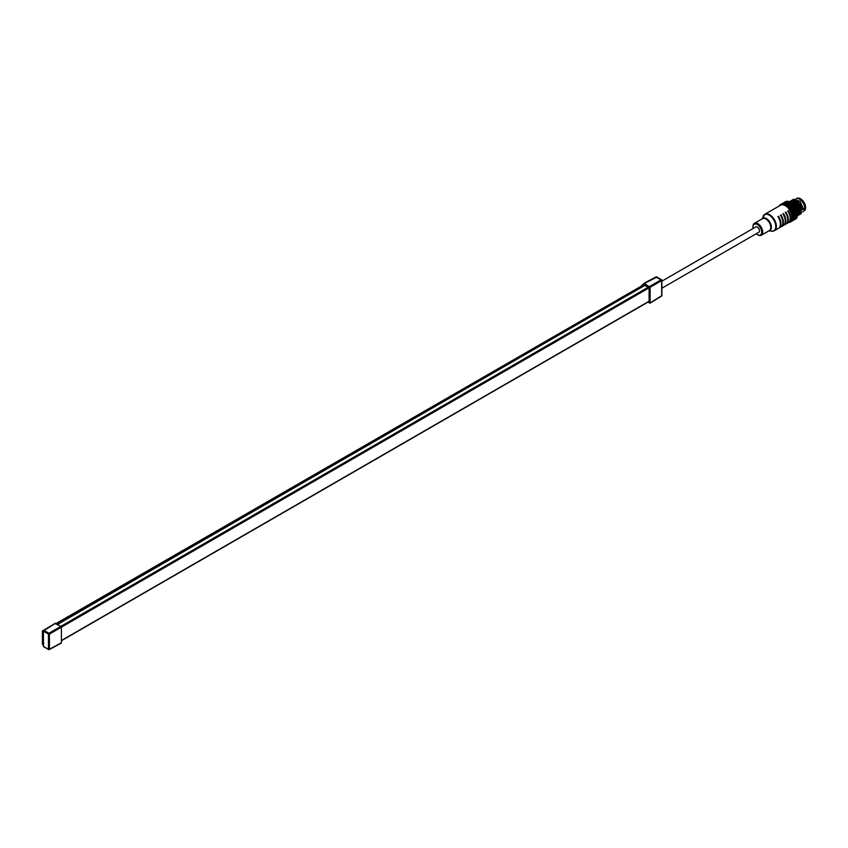 <?xml version="1.0" encoding="UTF-8"?>
<svg xmlns="http://www.w3.org/2000/svg" width="848" height="848" viewBox="0 0 848 848"><rect width="100%" height="100%" fill="white"/><g stroke="black" fill="none" stroke-linecap="round" stroke-linejoin="round"><path stroke-width="1.27" d="M647.84 302.174L650.109 302.927L650.109 287.292L644.321 283.38L656.787 277.211M661.673 280.041L661.684 280.603L661.673 280.041M661.684 295.21L661.217 296.058M649.621 303.213L661.684 295.761L661.684 280.603L650.109 287.292M643.833 283.667L643.833 285.723M61.406 640.516L648.614 301.496M649.102 301.21L649.102 287.843L644.84 285.373M44.043 646.717L48.59 649.568L49.417 649.25L48.453 649.25L48.453 634.092L43.566 631.272L44.043 630.424L48.93 633.244L48.453 634.092L49.417 634.092L48.93 633.244L60.918 626.322L61.406 627.17L649.102 287.843M648.614 286.995L60.897 626.312L55.131 623.545L43.354 630.986L43.555 645.869M61.406 642.805L61.406 627.17L49.417 634.092L49.417 649.25L61.406 642.805M661.885 281.165L755.822 226.925A3.053 1.76 60 0 1 757.349 227.073A3.053 1.76 60 0 1 759.342 229.766A3.053 1.76 60 0 1 758.875 232.214L661.885 288.214M753.141 228.472A6.18 3.562 60 0 1 752.982 227.041A6.18 3.562 60 0 1 757.349 224.529A6.18 3.562 60 0 1 761.716 232.087A6.18 3.562 60 0 1 757.349 234.61A6.18 3.562 60 0 1 756.193 233.762M754.413 223.331A6.869 3.964 60 0 1 759.702 225.176A6.869 3.964 60 0 1 762.702 232.087A6.869 3.964 60 0 1 761.271 235.235L769.348 230.571A6.869 3.964 -120 0 0 770.779 227.423A6.869 3.964 -120 0 0 767.779 220.512A6.869 3.964 -120 0 0 762.479 218.667L754.413 223.331A6.869 3.964 60 0 0 752.982 226.48L752.982 227.041M763.921 215.116A9.508 5.491 60 0 1 764.917 214.215L768.903 211.915A9.508 5.491 -120 0 1 769.39 211.693L769.963 211.364A9.508 5.491 -120 0 0 769.475 211.587L771.362 210.505A9.508 5.491 -120 0 1 771.839 210.272L772.411 209.944A9.508 5.491 -120 0 0 771.924 210.177L773.811 209.085A9.508 5.491 -120 0 1 774.298 208.862L774.86 208.534A9.508 5.491 -120 0 0 774.383 208.756L776.259 207.675A9.508 5.491 -120 0 1 776.747 207.442L777.319 207.113A9.508 5.491 -120 0 0 776.832 207.347L778.718 206.255A9.508 5.491 -120 0 1 779.206 206.032L779.768 205.704A9.508 5.491 -120 0 0 779.291 205.926A9.508 5.491 -120 0 0 779.015 206.106M762.013 218.943L764.917 214.215A9.508 5.491 60 0 1 772.242 216.77A9.508 5.491 60 0 1 776.397 226.331A9.508 5.491 60 0 1 774.425 230.688L778.411 228.388A9.508 5.491 -120 0 0 780.383 224.031A9.508 5.491 -120 0 0 777.923 216.622L778.496 216.293A9.508 5.491 -120 0 1 780.944 223.702A9.508 5.491 -120 0 1 778.983 228.059A9.508 5.491 -120 0 1 778.687 228.207M778.983 228.059L780.86 226.967A9.508 5.491 -120 0 0 782.831 222.611A9.508 5.491 -120 0 0 780.383 215.201L780.944 214.873A9.508 5.491 -120 0 1 783.404 222.282A9.508 5.491 -120 0 1 781.432 226.639A9.508 5.491 -120 0 1 781.135 226.787M781.432 226.639L783.319 225.547A9.508 5.491 -120 0 0 785.28 221.201A9.508 5.491 -120 0 0 782.831 213.791L783.404 213.463A9.508 5.491 -120 0 1 785.852 220.872A9.508 5.491 -120 0 1 783.881 225.218A9.508 5.491 -120 0 1 783.594 225.367M783.881 225.218L785.767 224.137A9.508 5.491 -120 0 0 787.739 219.78A9.508 5.491 -120 0 0 785.28 212.371L785.852 212.042A9.508 5.491 -120 0 1 788.311 219.452A9.508 5.491 -120 0 1 786.34 223.808A9.508 5.491 -120 0 1 786.043 223.957M786.34 223.808L788.227 222.717A9.508 5.491 -120 0 0 790.188 218.371A9.508 5.491 -120 0 0 787.739 210.961L788.311 210.633A9.508 5.491 -120 0 1 790.76 218.042A9.508 5.491 -120 0 1 788.788 222.388L788.852 222.43A10.059 5.809 60 0 1 788.799 222.43L788.598 222.367M788.502 222.536A9.508 5.491 -120 0 0 788.788 222.388L790.071 221.657A9.508 5.491 -120 0 0 792.032 217.3A9.508 5.491 -120 0 0 787.887 207.739A9.508 5.491 -120 0 0 780.563 205.195L779.291 205.926M779.747 205.661A9.646 5.565 60 0 1 787.379 207.113A9.646 5.565 60 0 1 792.138 217.364A9.646 5.565 60 0 1 789.255 222.123M792.424 217.586L793.654 217.236L792.7 216.664A10.059 5.809 60 0 1 792.721 217.364A10.059 5.809 60 0 1 792.721 217.491L792.71 217.766A10.059 5.809 60 0 1 792.71 217.83L792.689 218.095A10.059 5.809 60 0 1 792.594 218.848L792.689 218.095M788.788 222.367L789.064 222.43A10.059 5.809 60 0 0 789.668 222.346L789.859 222.293A10.059 5.809 60 0 0 789.901 222.282L789.87 222.197M790.665 221.286L790.622 221.975A10.059 5.809 60 0 1 790.092 222.218L789.901 222.282M790.622 221.975L790.824 221.847A10.059 5.809 60 0 1 790.781 221.879L790.082 222.165M790.983 221.741L791.417 221.349A10.059 5.809 60 0 1 790.983 221.741L790.771 221.752M792.339 220.586L791.767 221.063L792.043 220.469A10.059 5.809 60 0 1 791.714 220.999L791.597 221.169M792.011 220.12L792.255 220.024A10.059 5.809 60 0 0 792.477 219.367L792.562 219.102A10.059 5.809 60 0 1 792.53 219.144M793.251 217.883L792.361 217.597M793.293 217.024L792.912 217.682M792.721 217.491L793.06 216.876M795.7 218.328L795.148 218.848L795.901 218.413L795.435 217.745L792.329 216.229M792.382 216.187L793.898 216.834L794.269 216.166L792.488 215.127A10.059 5.809 60 0 1 792.636 216.017L792.668 216.314M795.095 215.212L795.127 216.123L795.509 215.445L794.682 214.756L795.731 215.042L792.064 213.537A10.059 5.809 60 0 1 792.329 214.459L792.403 214.767M787.368 201.962L787.442 201.294A10.059 5.809 60 0 1 788.089 201.368L788.608 201.485A10.059 5.809 60 0 1 789.297 201.718L789.827 201.951A10.059 5.809 60 0 1 790.421 202.259A10.059 5.809 60 0 1 790.527 202.333A9.646 5.565 60 0 1 790.707 202.428A9.646 5.565 60 0 1 797.533 214.247L797.533 214.586A10.059 5.809 60 0 1 797.533 214.714L791.449 211.936A10.059 5.809 60 0 1 791.831 212.859L791.947 213.166M791.131 211.269L790.654 210.378A10.059 5.809 60 0 1 791.131 211.269L791.279 211.576M790.272 209.742L789.711 208.915A10.059 5.809 60 0 1 790.272 209.742L790.453 210.028M789.732 207.855L790.368 208.714L790.421 208.057L788.64 207.569A10.059 5.809 60 0 1 789.265 208.322L789.477 208.587M788.608 206.605L789.308 207.357L789.329 206.753L787.474 206.403A10.059 5.809 60 0 1 788.152 207.05L788.375 207.283M787.41 205.545L788.152 206.17L786.255 205.449A10.059 5.809 60 0 1 786.965 205.969L787.198 206.159M786.17 204.707L785.015 204.728A10.059 5.809 60 0 1 785.725 205.11L785.969 205.258M784.941 204.114L783.796 204.262A10.059 5.809 60 0 1 784.495 204.495L784.729 204.591A10.059 5.809 60 0 1 784.782 204.612M783.52 204.198A10.059 5.809 60 0 1 783.563 204.209L782.63 204.071A10.059 5.809 60 0 1 783.287 204.145M782.365 204.071A10.059 5.809 60 0 1 782.418 204.071L781.549 204.167A10.059 5.809 60 0 1 782.153 204.082M781.315 204.22A10.059 5.809 60 0 1 781.358 204.209L780.595 204.527A10.059 5.809 60 0 1 781.125 204.283M779.206 205.979A10.059 5.809 60 0 1 779.513 205.502L779.641 205.343A10.059 5.809 60 0 1 779.662 205.311L779.8 205.163A10.059 5.809 60 0 1 780.234 204.771L780.404 204.654M792.689 220.279L793.452 219.833L792.106 219.992L791.714 220.999M792.255 218.837L793.007 219.155L792.255 220.024M793.929 218.795L792.562 219.007L793.781 219.515L794.332 218.975L793.325 218.095L793.007 219.155L792.18 218.826M793.187 218.392L792.742 218.996M795.36 218.742L794.47 219.038L794.894 217.936L794.65 218.646L792.827 217.851L794.237 218.434L794.714 217.841L794.046 217.13L793.76 218.18M793.654 218.646L793.166 219.24M794.088 218.869L793.558 219.431M793.972 218.371L794.332 218.975M795.329 218.159L794.799 218.71L795.572 218.275L795.021 217.586L795.89 217.936L795.17 218.074M794.406 217.671L793.94 218.286M794.205 217.554L793.654 217.236M793.866 217.364L793.452 218M793.898 216.834L795 217.47L795.106 216.643L794.671 217.289M793.866 215.933L793.516 216.611M793.272 216.463L793.611 215.784M793.187 215.53L792.869 216.229M792.636 216.017L792.912 215.371M795.106 216.643L792.106 214.767M792.329 214.459L792.541 213.791M792.859 213.961L792.615 214.671L793.357 214.226L791.682 213.272M791.831 212.859L791.979 212.191M792.339 212.36L792.679 213.357L792.891 212.636L791.067 211.756M789.308 207.357L790.453 207.665L790.495 207.018L789.403 206.954L789.265 208.767M789.265 208.322L789.297 207.739M788.152 206.17L788.258 206.753L789.35 205.81L788.29 205.894L788.227 207.537M788.152 207.05L788.152 206.52M786.933 205.195L787.114 205.788L788.142 204.781L787.135 205.036L787.114 206.488M785.693 204.453L785.948 205.046L786.912 203.997L786.149 204.029L785.948 205.651M784.464 203.965L783.743 204.082L784.782 204.538L785.683 203.467L784.93 203.573L784.782 205.025M783.743 203.796L783.637 204.665M782.619 204.294L782.269 203.679L781.538 204.103L782.619 204.294L783.34 203.403L783.669 204.283L783.287 203.902L784.464 203.647M782.248 203.637L783.096 203.743L781.739 203.87L782.397 203.509L781.686 204.569L780.616 204.527L781.686 204.569L781.188 204.198M780.891 205.089L780.234 204.771M792.074 221.031L790.59 221.466M791.47 220.756L792.774 220.639L792.021 221.105M792.859 220.639L792.223 221.042L792.689 220.045L792.774 220.639M792.615 220.639L792.414 220.045L792.52 220.628M793.569 219.865L792.986 220.353L793.452 219.833M793.24 219.759L792.562 219.007M792.869 219.59L792.562 220.226L793.103 219.696M791.884 219.929L792.562 220.226M793.325 219.282L794.682 219.113M794.47 219.038L793.908 219.558M794.809 219.155L794.216 219.643L794.989 219.197M794.491 219.621L795.233 219.229M795.085 219.219L794.481 219.664M794.163 219.272L794.841 219.526M796.325 218.328L796.23 218.572A10.059 5.809 60 0 1 795.795 218.964L796.23 218.572M797.523 214.989A10.059 5.809 60 0 1 797.523 215.053L797.502 215.318A10.059 5.809 60 0 1 797.406 216.06L796.505 215.721L797.353 216.314A10.059 5.809 60 0 1 797.343 216.367L797.279 216.6A10.059 5.809 60 0 1 797.056 217.247L796.24 216.887L797.056 217.247M796.919 217.427L796.844 217.692A10.059 5.809 60 0 1 796.516 218.222L796.844 217.692M795.138 218.636L795.689 218.964M796.018 218.466L795.445 218.932L795.901 218.413M794.883 218.625L795.445 218.932M794.565 218.561L795.148 218.848M796.654 217.205L795.572 218.275M794.194 218.455L794.799 218.71M796.389 217.385L795.636 217.809M796.124 217.226L795.795 216.664L795.18 217.565L795.954 217.13M794.883 216.516L794.47 217.173M794.512 216.304L794.12 216.971M793.813 215.36L794.12 214.65L793.368 215.106L794.269 216.166M794.491 215.752L794.841 215.063L794.078 215.509M792.679 213.357L793.357 214.226M793.505 213.802L793.76 213.081L793.007 213.526M795.731 215.042L796.081 214.353L793.76 213.081M792.085 211.756L792.233 211.046L791.619 210.781L791.873 212.106L793.898 212.636L794.12 211.915L793.081 211.385L792.435 211.926M793.007 212.201L793.187 211.481M796.919 211.989L797.3 212.36A10.059 5.809 60 0 1 797.438 213.23L792.233 211.046M792.604 211.205L791.173 210.622L793.293 211.046L793.463 210.325L792.382 209.901L793.548 209.891L793.686 209.18L793.028 208.926L792.912 209.636M791.619 210.781L791.396 209.498L790.315 209.202L792.52 209.477L792.626 208.778L791.523 208.491L792.774 207.686L792.074 207.463L792 208.131M792.318 210.611L792.445 209.901L791.799 209.647L791.693 210.346M790.749 209.265L791.301 210.187M791.46 209.085L791.534 208.407L790.845 208.184L790.792 208.852M790.845 208.184L791.65 207.336L790.495 207.018M790.453 207.665L791.682 206.944L791.735 206.308L790.961 206.753M789.774 206.848L789.742 207.474M788.608 205.693L788.608 206.255M791.004 206.128L789.35 205.81M790.601 204.75L789.848 204.114L789.52 205.174L790.601 204.75L790.633 206.234L791.788 205.322L788.142 204.781M789.382 203.774L788.608 203.276L788.354 204.315L788.608 203.732L789.562 204.357L786.912 203.997M788.142 203.032L787.379 202.693L787.188 203.69L787.368 203.075L788.396 203.615L785.683 203.467M783.764 203.393L784.474 203.478M786.923 202.545L786.181 202.375L786.043 203.308L786.923 202.545L787.23 203.117L784.495 203.202M783.319 203.52L782.598 203.955L783.319 203.52L783.669 204.283L783.753 203.456M783.298 203.753L783.669 204.283M783.34 203.403L782.64 203.647M782.312 203.605L782.736 204.05L783.425 203.117L783.828 203.594L783.393 203.213M780.807 204.495L781.867 204.453L781.347 204.103M781.421 204.082L782.1 204.4M784.919 202.036L784.273 202.418L785.365 202.439L785.407 201.75A10.059 5.809 60 0 1 785.926 201.517L786.202 201.538M784.782 202.184L786.297 202.174L786.361 201.389A10.059 5.809 60 0 1 786.955 201.305L787.23 201.358M788.322 201.442L788.322 201.421A10.059 5.809 60 0 1 788.375 201.432L789.297 201.718M789.838 202.322L790.771 202.471A10.059 5.809 60 0 1 790.834 202.513L796.526 207.94L797.512 215.116M791.004 202.619L791.067 202.672A10.059 5.809 60 0 1 791.767 203.191L791.99 203.35A10.059 5.809 60 0 1 792.064 203.435L792 203.425M791.067 204.262L791.809 204.962L790.76 204.463L792.064 203.435M792.212 203.541L792.286 203.637A10.059 5.809 60 0 1 792.954 204.273L793.156 204.442M792.233 205.428L792.922 206.234L792.965 205.608L791.873 205.523L793.24 204.559M793.368 204.675L793.452 204.803A10.059 5.809 60 0 1 794.067 205.534L794.099 205.99M794.438 205.979L794.523 206.138A10.059 5.809 60 0 1 795.074 206.954L794.332 207.813L795.774 208.884M795.392 207.421L795.466 207.612A10.059 5.809 60 0 1 795.933 208.481M796.198 208.947L796.261 209.17A10.059 5.809 60 0 1 796.632 210.071L795.551 209.986L796.632 210.071M796.823 210.527L796.876 210.77A10.059 5.809 60 0 1 797.141 211.671L796.081 211.491L797.141 211.671M797.491 213.622L797.502 213.887A10.059 5.809 60 0 1 797.533 214.586L797.533 214.247M791.99 221.148L791.301 221.476M793.304 220.31L791.693 220.692M793.24 220.374L794.014 219.929L792.689 220.045M793.929 219.325L794.014 219.929M793.855 219.918L793.654 219.335L793.749 219.908M792.414 220.045L792.986 220.353M793.654 219.335L794.216 219.643M794.099 219.918L792.933 219.982M794.428 219.727L793.76 220.045M792.636 203.403L797.894 212.35M793.611 202.842L798.869 211.777M797.735 215.604L797.947 206.128L789.308 201.729M789.403 201.771L797.353 207.082L797.438 215.827L797.237 207.156L789.467 201.792M797.523 214.841L791.248 202.767M798.254 215.36L798.063 206.053L789.615 201.538M795.572 201.707L800.83 210.643M796.558 201.146L801.816 210.081M797.533 200.573L802.791 209.339L803.681 209.477L799.94 201.379L793.071 199.587M800.682 213.908L800.894 204.432L792.085 200.149M799.696 214.47L799.908 205.004L791.11 200.722M798.721 215.032L798.922 205.566L790.124 201.283M794.597 202.28L799.855 211.216M795.816 198.867L795.869 198.835A7.356 4.251 -120 0 1 801.53 200.806A7.356 4.251 -120 0 1 804.741 208.205A7.356 4.251 60 0 1 803.215 211.576L802.547 211.968M803.681 209.477L800.056 201.305L793.537 199.269M801.19 213.664L801.01 204.357L792.551 199.831M800.215 214.226L800.035 204.93L791.576 200.404M799.229 214.798L799.049 205.492L790.59 200.965M803.925 210.972L804.116 210.855A7.176 4.145 60 0 0 805.6 207.569A7.176 4.145 -120 0 0 802.462 200.351A7.176 4.145 -120 0 0 796.929 198.421L796.749 198.527M797.502 213.887L797.533 214.714M797.194 214.851L795.912 214.046L797.194 214.491M797.502 215.318L797.131 215.89M796.537 217.47L795.435 217.745L796.76 217.586M797.025 216.113L796.41 216.865M796.855 216.261L795.954 215.424L796.929 215.763L797.321 215.138M796.685 217.024L797.152 216.452M796.336 215.943L795.912 216.569L796.664 216.145M796.929 215.763L795.509 215.445M795.286 216.42L794.724 216.134L795.286 216.42M795.371 215.689L795.35 216.251M795.636 214.099L795.307 214.788M796.272 213.929L796.113 212.975L796.081 214.353M795.042 214.639L795.36 213.94M794.883 213.675L794.587 214.385M793.898 212.636L795.827 213.675M795.541 213.516L795.816 212.806L795.053 213.24M795.307 212.53L793.993 211.788L795.975 212.371L796.219 211.671L794.788 210.929L794.587 211.65M794.746 213.081L794.989 212.36M794.3 214.226L794.587 213.516M794.078 213.24L793.813 213.961M794.449 212.085L794.226 212.806M795.138 211.926L795.35 211.205M795.975 212.371L796.76 212.816L797.025 212.127L793.823 210.484L793.654 211.205L794.428 210.76M794.788 210.929L793.368 210.283L795.477 210.77L795.657 210.071L794.067 209.339L793.919 210.05M793.548 211.64L793.346 212.371M793.823 210.484L792.795 210.06M794.534 210.325L794.693 209.615M795.477 210.77L796.357 211.226L796.558 210.537L793.622 209.191L794.788 209.18L794.915 208.491L793.823 208.12L794.332 207.813M794.067 209.339L793.76 208.767M793.145 209.721L792.689 210.77M793.187 207.824L794.004 206.997L792.17 206.424L792.763 207.771L793.357 206.361L795.074 206.954M791.947 208.544L791.862 209.233M792.074 207.463L791.587 207.993M792.17 206.424L792.117 207.071M792.816 207.283L792.891 206.626M790.93 207.135L790.887 207.781M783.732 203.902L784.506 203.043L784.813 204.029L784.951 202.926L785.704 202.757L785.99 203.827L786.912 203.107L787.156 204.336L788.142 203.721L788.322 205.078L789.382 204.591L789.467 206.043L790.569 205.672L790.537 207.188L790.559 206.032M791.046 205.174L791.014 205.767M791.968 203.827L791.788 205.322M790.569 205.672L790.59 205.089M784.93 203.382L785.683 203.255L785.958 204.41L786.902 203.743L787.135 205.036L788.142 204.485L788.29 205.894L789.361 205.46L789.403 206.954L790.516 206.647M789.806 205.884L789.785 206.477M789.838 204.972L789.817 205.534M789.848 204.114L789.838 204.644M790.813 202.958L790.612 204.198M789.361 205.46L789.371 204.909M788.608 204.824L788.608 205.354M783.828 203.594L783.849 202.948L786.16 202.672M787.4 201.962L788.152 201.538L787.347 202.163L788.142 202.396L786.933 202.227M784.813 204.029L784.983 202.683L783.849 202.948M785.725 202.481L784.983 202.683M785.746 202.333L785.015 202.545M785.81 201.972L785.089 202.227L785.789 202.1M784.962 203.191L783.775 203.255M782.895 203.87L783.955 202.704L785.068 202.873L784.623 202.502M784.665 202.396L783.955 202.704M783.541 202.895L785.365 202.439M783.965 203.34L782.725 203.414M783.478 202.873L784.135 203.149M783.255 203.085L784.336 203.032L783.817 202.683M785.322 201.813L785.926 201.517M786.319 201.527L786.955 201.305M786.202 202.481L786.244 201.835L787.347 202.163L788.089 201.368M786.944 202.047L786.191 202.216L787.283 202.598L787.421 201.517M791.067 202.672L791.767 203.191M791.831 203.52L790.792 203.668L791.078 203.107M792.286 203.637L792.954 204.273M793.007 204.644L791.937 204.633L792.286 204.135M793.452 204.803L794.067 205.534M793.081 204.898L793.007 205.778L793.431 205.354M794.523 206.138L794.47 206.732M794.11 206.128L794.417 207.145M795.466 207.612L795.371 208.237M796.261 209.17L796.113 209.806M796.876 210.77L796.675 211.406M796.95 214.343L797.279 213.685L796.42 212.986L797.3 212.36M796.537 214.088L796.855 213.41M795.975 215.18L796.124 215.805L795.35 215.095L796.336 214.502M796.357 215.413L796.738 214.756M796.961 214.904L796.579 215.551M795.71 216.452L796.124 215.805M796.537 211.841L796.283 212.541M795.689 211.385L795.456 212.095M796.007 210.24L795.816 210.94M794.788 209.18L795.657 210.071M795.064 209.785L794.894 210.495M795.763 209.636L795.912 208.947L795.297 208.661L795.159 209.35M794.269 208.226L794.152 208.915M794.979 208.067L795.074 207.4M793.315 206.764L793.24 207.421M794.11 206.053L793.399 205.735L793.357 206.361M791.809 204.962L791.778 206.467L792.202 206.043M792.276 204.485L792.255 205.057M790.612 203.88L791.057 204.824M790.612 203.075L789.848 202.587L789.594 203.605L790.612 203.372M789.382 203.011L789.848 203.806M789.371 202.322L788.608 201.994L788.428 202.979L789.382 202.587M788.142 202.396L788.396 203.615L788.608 203.011M786.976 201.623L786.244 201.835M785.068 202.873L785.089 202.227M785.895 201.697L785.195 201.983M761.271 235.235A6.869 3.964 60 0 1 757.836 234.896A6.869 3.964 60 0 1 757.593 234.737M780.319 225.038A11.098 6.413 -120 0 0 778.496 216.293M782.768 223.628A11.098 6.413 -120 0 0 780.944 214.873M785.227 222.208A11.098 6.413 -120 0 0 783.404 213.463M787.675 220.798A11.098 6.413 -120 0 0 785.852 212.042M790.135 219.378A11.098 6.413 -120 0 0 788.311 210.633M51.41 625.623L42.4 630.976L42.4 644.279L43.354 644.819M57.229 624.192L57.802 624.064M42.4 630.976L43.354 631.506M643.833 283.561L641.162 286.232L56.095 623.534M654.783 277.54L649.748 280.243M642.19 286.825L644.098 284.525M655.822 277.201L661.196 279.755L649.621 286.444M57.611 624.414L645.328 285.098M769.041 230.751A7.06 4.07 -120 0 0 771.394 227.222A7.06 4.07 -120 0 0 767.779 219.59A7.06 4.07 -120 0 0 762.172 218.848M763.03 216.463A9.317 5.385 60 0 1 770.376 215.943A9.317 5.385 60 0 1 775.772 226.543A9.317 5.385 60 0 1 771.532 231.197L774.425 230.688A9.508 5.491 60 0 1 773.153 231.101M793.961 218.371L794.184 218.911M644.077 283.285L655.97 276.893A0.689 0.689 0 0 1 656.649 276.904L661.535 279.723A0.689 0.689 0 0 1 661.885 280.328L661.885 295.486A0.689 0.689 0 0 1 661.557 296.079L650.066 303.181M57.399 624.298L644.978 285.055M61.406 640.749L648.964 301.528M55.268 623.238L43.683 630.393A0.689 0.689 0 0 0 43.354 630.986L43.354 646.144A0.689 0.689 0 0 0 43.704 646.748L48.59 649.568A0.689 0.689 0 0 0 49.269 649.579L61.257 643.134M790.378 208.576L790.315 209.191M768.882 230.836L771.532 231.197"/></g></svg>
